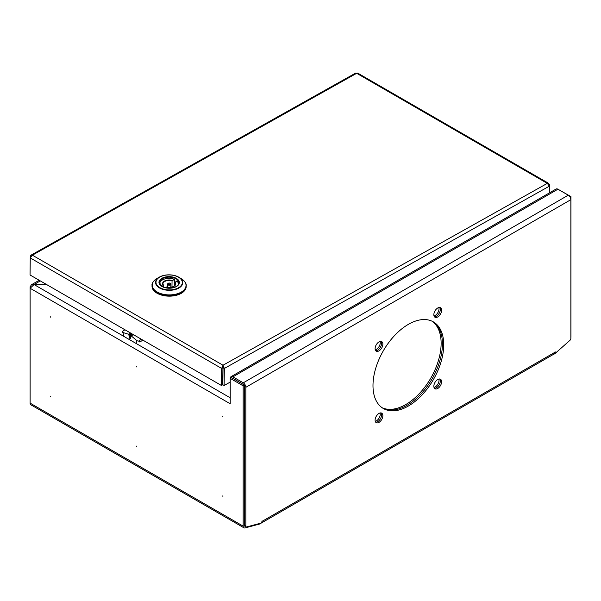 <?xml version="1.0" encoding="UTF-8"?>
<svg xmlns="http://www.w3.org/2000/svg" width="601" height="601" viewBox="0 0 601 601"><rect width="100%" height="100%" fill="white"/><g stroke="black" fill="none" stroke-linecap="round" stroke-linejoin="round"><path stroke-width="0.9" d="M222.903 496.418L222.746 495.908L222.903 496.418M222.903 416.741L222.746 416.223L222.903 416.741M136.645 366.941L136.495 366.422L136.645 366.941M136.645 446.618L136.495 446.107L136.645 446.618M50.386 396.818L50.236 396.307L50.386 396.818M50.386 317.14L50.236 316.622L50.386 317.14M378.983 422.39A5.492 3.17 120 0 0 382.567 417.552A5.492 3.17 120 0 0 381.725 413.157A5.492 3.17 120 0 0 378.983 413.428A5.492 3.17 120 0 0 375.4 418.266A5.492 3.17 120 0 0 376.241 422.661A5.492 3.17 120 0 0 378.983 422.39M375.67 422.157A5.492 3.17 120 0 0 377.691 421.647A5.492 3.17 120 0 0 381.072 417.402A5.492 3.17 120 0 0 381.004 412.917M437.723 388.479A5.492 3.17 120 0 0 441.314 383.641A5.492 3.17 120 0 0 440.473 379.239A5.492 3.17 120 0 0 437.723 379.516A5.492 3.17 120 0 0 434.14 384.355A5.492 3.17 120 0 0 434.981 388.749A5.492 3.17 120 0 0 437.723 388.479M435.477 388.141A5.492 3.17 120 0 1 434.403 388.231A5.492 3.17 120 0 0 436.431 387.728A5.492 3.17 120 0 0 439.819 383.491A5.492 3.17 120 0 0 439.744 379.006M437.723 316.96A5.492 3.17 120 0 0 441.314 312.129A5.492 3.17 120 0 0 440.473 307.727A5.492 3.17 120 0 0 437.723 307.997A5.492 3.17 120 0 0 434.14 312.836A5.492 3.17 120 0 0 434.981 317.238A5.492 3.17 120 0 0 437.723 316.96M434.41 316.727A5.492 3.17 120 0 0 436.431 316.216A5.492 3.17 120 0 0 439.819 311.972A5.492 3.17 120 0 0 439.744 307.487M378.983 350.879A5.492 3.17 120 0 0 382.567 346.041A5.492 3.17 120 0 0 381.725 341.638A5.492 3.17 120 0 0 378.983 341.916A5.492 3.17 120 0 0 375.4 346.747A5.492 3.17 120 0 0 376.241 351.149A5.492 3.17 120 0 0 378.983 350.879M375.67 350.638A5.492 3.17 120 0 0 377.691 350.128A5.492 3.17 120 0 0 381.072 345.891A5.492 3.17 120 0 0 381.004 341.406M408.357 406.036A50.018 28.878 120 0 0 441.029 361.96A50.018 28.878 120 0 0 433.359 321.881A50.018 28.878 120 0 0 408.357 324.36A50.018 28.878 120 0 0 375.678 368.436A50.018 28.878 120 0 0 383.348 408.507A50.018 28.878 120 0 0 408.357 406.036M407.057 405.284A50.018 28.878 120 0 0 439.556 361.802A50.018 28.878 120 0 0 432.705 321.52A50.018 28.878 120 0 1 442.426 344.027A50.018 28.878 120 0 1 421.016 393.918A50.018 28.878 120 0 1 382.709 408.124A50.018 28.878 120 0 0 407.057 405.284M245.231 526.318A1.833 1.059 -60 0 1 244.847 526.228A1.833 1.059 -60 0 1 244.464 525.394L244.464 385.113L231.528 377.646L230.236 378.39L230.236 403.789L30.118 288.255L34.054 284.551L46.615 284.551M46.48 284.476L31.56 284.686L30.125 286.752L30.125 288.232M570.867 337.717A3.659 2.111 -60 0 0 570.95 336.898L570.95 196.617L557.923 189.202L568.276 195.175A3.659 2.111 60 0 1 570.867 199.66L245.847 387.307L245.847 526.093A1.705 0.984 120 0 0 246.2 526.874A1.705 0.984 120 0 0 246.741 526.919L261.623 522.93L262.059 520.872L262.059 521.375L554.655 352.441L555.084 351.698L555.084 353.508L569.966 340.309A1.705 0.984 120 0 0 570.867 338.446L570.867 199.66M245.847 387.307A3.659 2.111 -120 0 0 243.255 382.822L232.91 376.85A3.659 2.111 -120 0 0 231.077 376.669A3.659 2.111 -120 0 0 230.318 378.345M243.721 384.685A1.833 1.059 -120 0 0 243.255 384.317L232.91 378.345A1.833 1.059 -120 0 0 232.444 378.172M244.464 385.97A1.833 1.059 -120 0 1 244.554 386.556L244.554 525.342A1.705 0.984 120 0 0 244.907 526.123L246.2 526.874M30.719 287.098L30.125 286.752M30.118 288.255L30.118 403.136A3.659 2.111 120 0 0 30.876 404.811L243.931 527.813A3.659 2.111 -60 0 1 243.172 526.138L30.118 403.136M230.236 378.39L243.172 385.865L243.172 526.138M260.766 523.163L260.766 523.614A3.659 2.111 -60 0 1 260.09 523.899L245.088 527.918A3.659 2.111 -60 0 1 243.931 527.813M554.918 353.411L554.024 354.199A3.659 2.111 -60 0 1 553.356 354.688M570.95 196.617L570.109 197.105M244.464 385.113L243.172 385.865M554.655 352.441A3.659 2.111 60 0 1 553.897 354.117L261.623 522.862M260.766 523.216A3.659 2.111 -120 0 0 261.3 523.05A3.659 2.111 -120 0 0 261.375 522.998M261.623 522.772A3.659 2.111 -120 0 0 262.059 521.375M555.084 353.508L554.558 353.2M40.275 280.892L34.069 284.551L230.236 397.817M231.077 376.669L556.098 189.022A3.659 2.111 60 0 1 557.923 189.202L232.91 376.85M434.005 315.916A5.492 3.17 120 0 0 439.038 308.726A5.492 3.17 120 0 0 438.873 307.539M376.714 350.548A5.492 3.17 120 0 0 381.552 343.411A5.492 3.17 120 0 0 380.974 341.398M375.272 349.842A5.492 3.17 120 0 0 380.26 342.668A5.492 3.17 120 0 0 380.087 341.458M434.012 387.442A5.492 3.17 120 0 0 439.038 380.253A5.492 3.17 120 0 0 438.873 379.051M378.645 420.955A5.492 3.17 120 0 0 381.552 414.938A5.492 3.17 120 0 0 380.966 412.91M375.272 421.369A5.492 3.17 120 0 0 380.26 414.194A5.492 3.17 120 0 0 380.087 412.977M382.086 407.703A50.018 28.878 120 0 0 420.144 392.716A50.018 28.878 120 0 0 441.134 343.284A50.018 28.878 120 0 0 432.036 321.189M434.395 316.704A5.492 3.17 120 0 0 437.408 315.51M30.982 255.162L355.642 73.082L356.678 73.307L32.379 255.177L223.009 365.235L224.338 368.451L223.046 367.699L223.009 365.235L221.626 368.428L222.926 367.699L222.716 384.753L221.423 385.474L221.626 368.428L30.26 257.942L32.379 255.177L30.982 255.162L30.26 256.394L30.741 256.68M222.994 366.745L222.926 367.699M221.423 385.474L30.05 274.988L30.26 257.942M548.916 184.875L549.374 184.62L548.683 183.365L547.301 183.365L549.374 186.16L549.291 192.944M549.374 186.16L224.338 368.451L224.128 385.496L230.236 382.078M223.046 367.699L222.836 384.753L224.128 385.496M223.009 365.235L547.301 183.365L356.678 73.307L357.685 73.097L548.683 183.365M549.374 184.62L549.359 186.032M30.073 273.463L30.26 256.394M156.996 278.481A16.903 9.616 0.7 0 0 157.169 291.988A16.903 9.616 0.7 0 0 180.893 292.281A16.903 9.616 0.7 0 0 181.397 278.781L178.76 277.181C172.269 274.086 165.816 274.064 159.4 277.099A13.598 7.738 -179.3 0 1 178.752 277.174A13.598 7.738 -179.3 0 1 179.03 277.339A13.598 7.738 -179.3 0 1 178.625 288.202A13.598 7.738 -179.3 0 1 159.535 287.962A13.598 7.738 -179.3 0 1 159.4 277.099L156.996 278.481C153.278 281.17 151.625 283.484 152.03 285.43L152.023 286.226A17.076 9.721 0.7 0 0 157.026 293.213A17.076 9.721 0.7 0 0 175.582 295.482A17.076 9.721 0.7 0 0 186.175 286.647L186.19 285.851A17.076 9.721 -179.3 0 1 175.59 294.685A17.076 9.721 -179.3 0 1 157.034 292.417A17.076 9.721 -179.3 0 1 152.03 285.43A17.076 9.721 -179.3 0 1 152.872 282.493M159.813 284.318A9.391 5.341 0.7 0 1 162.495 279.893A9.391 5.341 0.7 0 1 174.358 279.33L172.044 280.922A6.22 3.538 0.7 0 0 164.734 281.493A6.22 3.538 0.7 0 0 162.909 283.957A6.22 3.538 0.7 0 0 163.472 285.46M163.615 287.158L163.367 285.49L161.902 286.316M164.899 287.579L166.222 287.135M174.59 285.685L174.628 282.417L177.205 280.975A9.759 5.552 -179.3 0 1 178.85 283.627M174.613 279.48L174.538 285.73M178.437 284.551A9.391 5.341 0.7 0 0 176.942 280.825L177.205 280.975M163.63 285.64L163.367 285.49A6.588 3.749 -179.3 0 1 164.479 281.043A6.588 3.749 -179.3 0 1 172.314 280.472M171.969 287.06L172.044 280.922M142.873 340.128L139.838 342.037L138.658 341.067L141.303 339.219M130.267 338.671L130.718 335.478L136.6 340.406A2.442 1.833 8 0 0 138.658 341.067M124.91 329.761L122.266 331.609A2.442 1.179 -15.6 0 0 122.258 331.955A2.442 1.179 -15.6 0 0 122.92 332.503L128.674 334.299L129.824 338.416M129.944 338.618L129.996 334.607L130.718 335.478L133.835 334.907M129.718 332.533L128.674 334.299L132.505 334.141M130.778 333.142L129.936 334.569L129.884 338.581M243.255 382.822L568.276 195.175M245.847 526.093L244.554 525.342M176.318 286.602A9.819 5.589 0.7 0 0 178.963 282.846A9.819 5.589 0.7 0 0 176.093 278.834A9.819 5.589 0.7 0 0 165.418 277.527A9.819 5.589 0.7 0 0 159.325 282.605A9.819 5.589 0.7 0 0 161.879 286.429M176.356 278.391A10.187 5.8 -179.3 0 1 176.356 286.587A10.187 5.8 -179.3 0 1 161.947 286.467A10.187 5.8 -179.3 0 1 161.947 278.271A10.187 5.8 -179.3 0 1 176.356 278.391M185.416 282.898A17.076 9.721 -179.3 0 1 186.19 285.851C186.648 283.912 185.048 281.561 181.397 278.781M159.843 287.646A13.169 7.49 0.7 0 0 178.459 287.804A13.169 7.49 0.7 0 0 178.459 277.204A13.169 7.49 0.7 0 0 159.843 277.053A13.169 7.49 0.7 0 0 159.843 287.646M170.323 284.912A1.69 0.962 -179.3 0 1 168.468 285.099A1.69 0.962 -179.3 0 1 167.439 284.19L168.062 283.259C169.505 282.755 170.421 283.079 170.819 284.235A1.69 0.962 -179.3 0 1 170.323 284.912M168.37 283.289A1.082 0.616 0.7 0 0 168.37 284.16A1.082 0.616 0.7 0 0 169.903 284.168A1.082 0.616 0.7 0 0 169.903 283.304A1.082 0.616 0.7 0 0 168.37 283.289M159.423 283.387A9.759 5.552 -179.3 0 1 162.232 280.043M174.906 281.967A6.588 3.749 -179.3 0 1 173.794 286.422A6.588 3.749 -179.3 0 1 165.951 286.985M173.719 286.459A6.22 3.538 0.7 0 0 175.349 284.108A6.22 3.538 0.7 0 0 174.628 282.417M136.6 340.406L136.164 343.502M122.92 332.503L124.031 336.5M39.2 280.276L31.56 284.686M178.963 282.846C179.534 287.286 167.777 290.14 162.127 286.452L159.325 282.605M159.37 283.912C159.31 282.5 160.287 281.155 162.308 279.878C166.109 278.023 170.181 277.835 174.523 279.307M170.819 284.235L170.849 287.293M167.439 284.19L167.333 287.248M166.116 286.955C171.36 287.834 174.433 286.887 175.349 284.108M163.585 285.498L162.909 283.957M178.888 284.153L177.145 280.817"/></g></svg>
